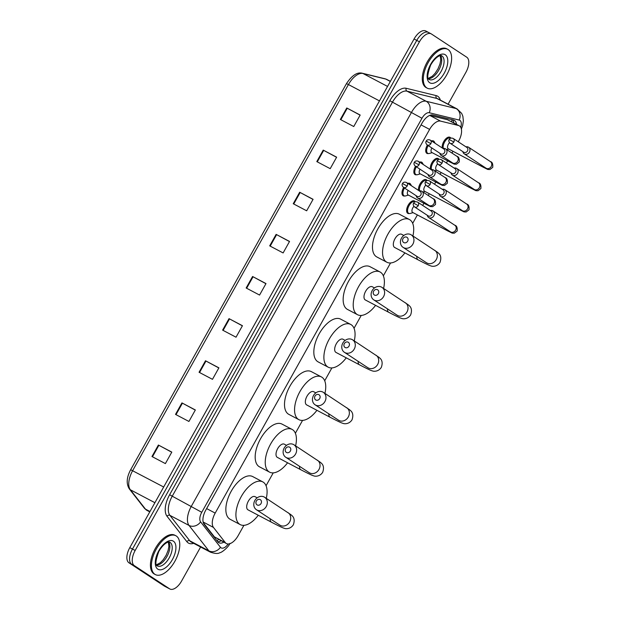 <?xml version="1.0" encoding="UTF-8"?>
<svg xmlns="http://www.w3.org/2000/svg" width="620" height="620" viewBox="0 0 620 620"><rect width="100%" height="100%" fill="white"/><g stroke="black" fill="none" stroke-linecap="round" stroke-linejoin="round"><path stroke-width="0.93" d="M404.721 195.982A7.029 3.542 -62.2 0 1 403.24 195.835A7.029 3.542 -62.2 0 1 403.085 195.742A7.029 3.542 -62.2 0 1 403.651 187.472M407.828 183.388A7.029 3.542 -62.2 0 1 409.789 183.396A7.029 3.542 -62.2 0 1 409.936 183.489A7.029 3.542 -62.2 0 1 410.75 184.535M416.578 174.763A7.029 3.542 -62.2 0 1 415.098 174.615A7.029 3.542 -62.2 0 1 414.95 174.522A7.029 3.542 -62.2 0 1 415.509 166.253M419.686 162.169A7.029 3.542 -62.2 0 1 421.646 162.184A7.029 3.542 -62.2 0 1 421.794 162.269A7.029 3.542 -62.2 0 1 422.615 163.316M428.436 153.543A7.029 3.542 -62.2 0 1 426.955 153.396A7.029 3.542 -62.2 0 1 426.808 153.303A7.029 3.542 -62.2 0 1 427.366 145.034M431.551 140.949A7.029 3.542 -62.2 0 1 433.504 140.965A7.029 3.542 -62.2 0 1 433.659 141.05A7.029 3.542 -62.2 0 1 434.473 142.096M409.339 213.536A7.029 3.542 -62.2 0 1 407.859 213.381A7.029 3.542 -62.2 0 1 407.712 213.296A7.029 3.542 -62.2 0 1 408.084 205.36A7.029 3.542 -62.2 0 1 414.416 200.95A7.029 3.542 -62.2 0 1 414.563 201.035A7.029 3.542 -62.2 0 1 415.229 201.787M418.578 190.456A7.029 3.542 -62.2 0 1 420.833 182.714A7.029 3.542 -62.2 0 1 426.273 179.73A7.029 3.542 -62.2 0 1 426.421 179.816A7.029 3.542 -62.2 0 1 427.095 180.567M430.435 169.237A7.029 3.542 -62.2 0 1 432.69 161.494A7.029 3.542 -62.2 0 1 438.131 158.511A7.029 3.542 -62.2 0 1 438.278 158.596A7.029 3.542 -62.2 0 1 438.952 159.348M442.3 148.017A7.029 3.542 -62.2 0 1 444.555 140.275A7.029 3.542 -62.2 0 1 449.988 137.291A7.029 3.542 -62.2 0 1 450.136 137.376A7.029 3.542 -62.2 0 1 450.81 138.128M203.29 522.629L214.404 536.866L226.463 543.585A13.175 6.65 117.8 0 0 238.173 535.595L243.908 525.341M458.273 141.786L458.653 141.096A13.175 6.65 117.8 0 0 459.219 125.775A13.175 6.65 117.8 0 0 458.436 125.48L440.557 121.109A13.175 6.65 117.8 0 0 429.621 129.402L215.187 513.096A13.175 6.65 117.8 0 0 213.466 527.434L225.308 542.616A13.175 6.65 117.8 0 0 226.176 543.422A13.175 6.65 117.8 0 0 226.463 543.585M459.219 125.775L447.532 119.737L429.722 115.382M266.05 485.724L273.234 472.866M295.376 433.248L302.56 420.391M324.702 380.781L331.886 367.923M354.028 328.305L361.212 315.448M383.354 275.83L390.538 262.973M412.68 223.355L417.392 214.931M422.693 205.445L423.917 203.251M428.25 195.501L429.249 193.711M434.55 184.225L435.775 182.032M440.107 174.282L441.107 172.492M446.408 163.006L447.632 160.812M451.964 153.062L452.972 151.272M456.521 124.357A13.175 6.65 117.8 0 0 454.243 120.319A13.175 6.65 117.8 0 0 453.46 120.024L432.892 115.002A13.175 6.65 117.8 0 0 421.964 123.287L205.856 509.966A13.175 6.65 117.8 0 0 204.135 524.311L217.76 541.756A13.175 6.65 117.8 0 0 218.628 542.57A13.175 6.65 117.8 0 0 218.906 542.732A13.175 6.65 117.8 0 0 223.804 542.19M221.115 540.772A13.175 6.65 -62.2 0 1 217.728 541.717M200.617 547.003L181.606 581.01A13.175 6.65 -62.2 0 1 169.895 589A13.175 6.65 -62.2 0 1 169.609 588.837L134.315 565.626A13.175 6.65 -62.2 0 1 135.16 550.475L419.438 41.819A13.175 6.65 -62.2 0 1 431.148 33.829A13.175 6.65 -62.2 0 1 431.435 33.992L466.728 57.203A13.175 6.65 -62.2 0 1 465.884 72.354L448.089 104.191M169.895 589L167.206 587.589A13.175 6.65 -62.2 0 1 166.927 587.419L131.626 564.216A13.175 6.65 -62.2 0 1 132.478 549.057L416.749 40.409A13.175 6.65 -62.2 0 1 428.466 32.41A13.175 6.65 -62.2 0 1 428.746 32.581M452.67 119.831A13.175 6.65 -62.2 0 1 453.84 122.946M428.466 32.41L425.785 31A13.175 6.65 -62.2 0 0 414.067 38.99L129.789 547.646A13.175 6.65 -62.2 0 0 128.945 562.797L164.246 586.009A13.175 6.65 -62.2 0 0 164.525 586.171L167.206 587.589A13.175 6.65 -62.2 0 1 166.927 587.419L131.626 564.216A13.175 6.65 -62.2 0 1 132.478 549.057L416.749 40.409A13.175 6.65 -62.2 0 1 428.466 32.41L431.148 33.829M299.669 192.239L313.085 199.315L306.668 210.8L293.245 203.732L299.669 192.239L300.158 192.502L293.74 203.988M323.214 150.11L336.637 157.178L330.212 168.671L316.797 161.603L323.214 150.11L323.702 150.366L317.285 161.859M346.766 107.973L360.181 115.049L353.757 126.534L340.341 119.466L346.766 107.973L347.254 108.237L340.829 119.722M229.028 318.641L242.451 325.709L236.026 337.203L222.611 330.127L229.028 318.641L229.516 318.897L223.099 330.39M205.483 360.77L218.899 367.838L212.482 379.332L199.059 372.263L205.483 360.77L205.972 361.034L199.547 372.519M181.939 402.899L195.354 409.975L188.93 421.461L175.514 414.393L181.939 402.899L182.427 403.163L176.002 414.648M158.387 445.036L171.81 452.104L165.385 463.597L151.97 456.529L158.387 445.036L158.875 445.292L152.458 456.785M276.125 234.376L289.54 241.444L283.123 252.937L269.7 245.861L276.125 234.376L276.613 234.631L270.188 246.124M252.572 276.505L265.996 283.572L259.571 295.066L246.156 287.998L252.572 276.505L253.061 276.768L246.644 288.254M265.926 283.697L253.061 276.768M289.478 241.56L276.613 234.631M171.74 452.22L158.875 445.292M195.285 410.091L182.427 403.163M218.837 367.962L205.972 361.034M242.381 325.826L229.516 318.897M360.119 115.165L347.254 108.237M336.567 157.294L323.702 150.366M313.022 199.431L300.158 192.502M176.305 536.013A21.956 11.083 -62.2 0 1 175.142 560.798A21.956 11.083 -62.2 0 1 155.364 574.593A21.956 11.083 -62.2 0 1 154.892 574.314A21.956 11.083 -62.2 0 1 156.046 549.521A21.956 11.083 -62.2 0 1 175.832 535.734A21.956 11.083 -62.2 0 1 176.305 536.013M155.364 574.593L154.357 574.058A21.956 11.083 -62.2 0 1 153.892 573.787A21.956 11.083 -62.2 0 1 155.047 548.995A21.956 11.083 -62.2 0 1 174.825 535.207L175.832 535.734M261.043 503.525A3.077 2.651 -56.7 0 0 260.191 499.604A3.077 2.651 -56.7 0 0 256.347 501.045A3.077 2.651 -56.7 0 0 257.192 504.967A3.077 2.651 -56.7 0 0 261.043 503.525M254.851 500.503A7.463 6.44 123.3 0 1 264.655 497.271A7.463 6.44 123.3 0 1 266.251 506.509A7.463 6.44 123.3 0 1 256.447 509.749A7.463 6.44 123.3 0 1 254.851 500.503M255.138 496.736A7.463 3.767 117.8 0 0 254.983 496.643A7.463 3.767 117.8 0 0 248.256 501.332A7.463 3.767 117.8 0 0 247.861 509.756A7.463 3.767 117.8 0 0 248.016 509.849A7.463 3.767 117.8 0 0 248.186 509.927M258.269 515.251A24.157 12.183 -62.2 0 1 240.242 524.613A24.157 12.183 -62.2 0 1 239.723 524.311A24.157 12.183 -62.2 0 1 240.994 497.046A24.157 12.183 -62.2 0 1 262.756 481.88A24.157 12.183 -62.2 0 1 263.275 482.182A24.157 12.183 -62.2 0 1 266.282 498.341M240.242 524.613L230.175 519.312A24.157 12.183 -62.2 0 1 229.663 519.01A24.157 12.183 -62.2 0 1 230.935 491.745A24.157 12.183 -62.2 0 1 252.697 476.571L262.756 481.88M290.369 451.05A3.077 2.651 -56.7 0 0 289.517 447.129A3.077 2.651 -56.7 0 0 285.673 448.57A3.077 2.651 -56.7 0 0 286.525 452.492A3.077 2.651 -56.7 0 0 290.369 451.05M284.177 448.028A7.463 6.44 123.3 0 1 293.981 444.796A7.463 6.44 123.3 0 1 295.577 454.034A7.463 6.44 123.3 0 1 285.774 457.273A7.463 6.44 123.3 0 1 284.177 448.028M284.464 444.261A7.463 3.767 117.8 0 0 284.309 444.168A7.463 3.767 117.8 0 0 277.582 448.857A7.463 3.767 117.8 0 0 277.187 457.281A7.463 3.767 117.8 0 0 277.341 457.374A7.463 3.767 117.8 0 0 277.512 457.459M287.595 462.784A24.157 12.183 -62.2 0 1 269.568 472.146A24.157 12.183 -62.2 0 1 269.049 471.836A24.157 12.183 -62.2 0 1 270.32 444.571A24.157 12.183 -62.2 0 1 292.082 429.404A24.157 12.183 -62.2 0 1 292.601 429.707A24.157 12.183 -62.2 0 1 295.608 445.865M269.568 472.146L259.501 466.837A24.157 12.183 -62.2 0 1 258.99 466.535A24.157 12.183 -62.2 0 1 260.26 439.27A24.157 12.183 -62.2 0 1 282.022 424.103L292.082 429.404M319.695 398.575A3.077 2.651 -56.7 0 0 318.843 394.653A3.077 2.651 -56.7 0 0 314.999 396.103A3.077 2.651 -56.7 0 0 315.851 400.016A3.077 2.651 -56.7 0 0 319.695 398.575M313.503 395.552A7.463 6.44 123.3 0 1 323.307 392.321A7.463 6.44 123.3 0 1 324.911 401.566A7.463 6.44 123.3 0 1 315.099 404.798A7.463 6.44 123.3 0 1 313.503 395.552M313.79 391.786A7.463 3.767 117.8 0 0 313.635 391.693A7.463 3.767 117.8 0 0 306.908 396.382A7.463 3.767 117.8 0 0 306.512 404.814A7.463 3.767 117.8 0 0 306.675 404.907A7.463 3.767 117.8 0 0 306.838 404.984M316.928 410.308A24.157 12.183 -62.2 0 1 298.894 419.67A24.157 12.183 -62.2 0 1 298.375 419.368A24.157 12.183 -62.2 0 1 299.646 392.096A24.157 12.183 -62.2 0 1 321.416 376.929A24.157 12.183 -62.2 0 1 321.927 377.231A24.157 12.183 -62.2 0 1 324.934 393.39M298.894 419.67L288.827 414.361A24.157 12.183 -62.2 0 1 288.315 414.059A24.157 12.183 -62.2 0 1 289.587 386.795A24.157 12.183 -62.2 0 1 311.349 371.628L321.416 376.929M349.021 346.099A3.077 2.651 -56.7 0 0 348.169 342.186A3.077 2.651 -56.7 0 0 344.325 343.627A3.077 2.651 -56.7 0 0 345.177 347.541A3.077 2.651 -56.7 0 0 349.021 346.099M342.829 343.077A7.463 6.44 123.3 0 1 352.633 339.845A7.463 6.44 123.3 0 1 354.237 349.091A7.463 6.44 123.3 0 1 344.433 352.323A7.463 6.44 123.3 0 1 342.829 343.077M343.116 339.31A7.463 3.767 117.8 0 0 342.961 339.217A7.463 3.767 117.8 0 0 336.234 343.906A7.463 3.767 117.8 0 0 335.839 352.338A7.463 3.767 117.8 0 0 336.001 352.431A7.463 3.767 117.8 0 0 336.164 352.509M346.255 357.833A24.157 12.183 -62.2 0 1 328.22 367.195A24.157 12.183 -62.2 0 1 327.709 366.893A24.157 12.183 -62.2 0 1 328.972 339.621A24.157 12.183 -62.2 0 1 350.742 324.454A24.157 12.183 -62.2 0 1 351.253 324.756A24.157 12.183 -62.2 0 1 354.26 340.915M328.22 367.195L318.153 361.894A24.157 12.183 -62.2 0 1 317.642 361.592A24.157 12.183 -62.2 0 1 318.913 334.32A24.157 12.183 -62.2 0 1 340.675 319.153L350.742 324.454M378.347 293.624A3.077 2.651 -56.7 0 0 377.495 289.711A3.077 2.651 -56.7 0 0 373.651 291.152A3.077 2.651 -56.7 0 0 374.503 295.074A3.077 2.651 -56.7 0 0 378.347 293.624M372.155 290.61A7.463 6.44 123.3 0 1 381.959 287.37A7.463 6.44 123.3 0 1 383.563 296.616A7.463 6.44 123.3 0 1 373.759 299.847A7.463 6.44 123.3 0 1 372.155 290.61M372.442 286.843A7.463 3.767 117.8 0 0 372.287 286.75A7.463 3.767 117.8 0 0 365.56 291.431A7.463 3.767 117.8 0 0 365.165 299.863A7.463 3.767 117.8 0 0 365.327 299.956A7.463 3.767 117.8 0 0 365.49 300.034M375.581 305.358A24.157 12.183 -62.2 0 1 357.546 314.72A24.157 12.183 -62.2 0 1 357.035 314.418A24.157 12.183 -62.2 0 1 358.306 287.153A24.157 12.183 -62.2 0 1 380.068 271.978A24.157 12.183 -62.2 0 1 380.579 272.288A24.157 12.183 -62.2 0 1 383.586 288.44M357.546 314.72L347.479 309.419A24.157 12.183 -62.2 0 1 346.967 309.117A24.157 12.183 -62.2 0 1 348.238 281.844A24.157 12.183 -62.2 0 1 370.001 266.678L380.068 271.978M407.673 241.157A3.077 2.651 -56.7 0 0 406.829 237.235A3.077 2.651 -56.7 0 0 402.977 238.677A3.077 2.651 -56.7 0 0 403.829 242.598A3.077 2.651 -56.7 0 0 407.673 241.157M401.481 238.134A7.463 6.44 123.3 0 1 411.285 234.903A7.463 6.44 123.3 0 1 412.889 244.141A7.463 6.44 123.3 0 1 403.085 247.372A7.463 6.44 123.3 0 1 401.481 238.134M401.768 234.368A7.463 3.767 117.8 0 0 401.613 234.275A7.463 3.767 117.8 0 0 394.886 238.963A7.463 3.767 117.8 0 0 394.49 247.388A7.463 3.767 117.8 0 0 394.653 247.481A7.463 3.767 117.8 0 0 394.816 247.558M404.907 252.883A24.157 12.183 -62.2 0 1 386.872 262.245A24.157 12.183 -62.2 0 1 386.361 261.942A24.157 12.183 -62.2 0 1 387.632 234.678A24.157 12.183 -62.2 0 1 409.394 219.511A24.157 12.183 -62.2 0 1 409.905 219.813A24.157 12.183 -62.2 0 1 412.912 235.972M386.872 262.245L376.805 256.944A24.157 12.183 -62.2 0 1 376.294 256.641A24.157 12.183 -62.2 0 1 377.565 229.377A24.157 12.183 -62.2 0 1 399.327 214.202L409.394 219.511M448.159 49.577A21.956 11.083 -62.2 0 1 447.005 74.361A21.956 11.083 -62.2 0 1 427.219 88.156A21.956 11.083 -62.2 0 1 426.754 87.877A21.956 11.083 -62.2 0 1 427.909 63.085A21.956 11.083 -62.2 0 1 447.694 49.298A21.956 11.083 -62.2 0 1 448.159 49.577M427.219 88.156L426.211 87.621A21.956 11.083 -62.2 0 1 425.746 87.35A21.956 11.083 -62.2 0 1 426.901 62.558A21.956 11.083 -62.2 0 1 446.687 48.771L447.694 49.298M412.734 212.466A3.952 1.992 -62.2 0 1 412.649 212.428A3.952 1.992 -62.2 0 1 412.564 212.381A3.952 1.992 -62.2 0 1 413.904 206.359M413.052 212.644L410.339 213.435A6.588 3.325 -62.2 0 1 408.735 213.342A6.588 3.325 -62.2 0 1 408.596 213.264A6.588 3.325 -62.2 0 1 408.944 205.825A6.588 3.325 -62.2 0 1 414.881 201.686A6.588 3.325 -62.2 0 1 415.02 201.771A6.588 3.325 -62.2 0 1 415.098 201.826M427.289 215.295A3.952 3.41 -56.7 0 0 428.66 217.512A3.952 3.41 -56.7 0 0 428.9 217.659A3.952 3.41 -56.7 0 0 433.845 215.799A3.952 3.41 -56.7 0 0 433 210.909A3.952 3.41 -56.7 0 0 432.752 210.761A3.952 3.41 -56.7 0 0 430.427 210.529M414.509 206.894C413.183 205.584 412.874 204.321 413.587 203.12L418.26 205.662A2.852 2.465 -56.7 0 1 414.509 206.894L428.149 215.861A2.852 2.465 -56.7 0 0 428.319 215.962A2.852 2.465 -56.7 0 0 431.892 214.629A2.852 2.465 -56.7 0 0 431.28 211.087A2.852 2.465 -56.7 0 0 431.101 210.986M424.599 191.247A3.952 1.992 -62.2 0 1 424.506 191.208A3.952 1.992 -62.2 0 1 424.421 191.161A3.952 1.992 -62.2 0 1 425.762 185.14M419.624 190.875A6.588 3.325 -62.2 0 1 421.484 183.489A6.588 3.325 -62.2 0 1 426.738 180.467A6.588 3.325 -62.2 0 1 426.878 180.552A6.588 3.325 -62.2 0 1 426.955 180.606M439.146 194.076A3.952 3.41 -56.7 0 0 440.518 196.292A3.952 3.41 -56.7 0 0 440.758 196.439A3.952 3.41 -56.7 0 0 445.71 194.579A3.952 3.41 -56.7 0 0 444.858 189.689A3.952 3.41 -56.7 0 0 444.618 189.542A3.952 3.41 -56.7 0 0 442.285 189.309M426.366 185.675C425.041 184.365 424.739 183.101 425.444 181.9L430.117 184.442A2.852 2.465 -56.7 0 1 426.366 185.675L440.006 194.641A2.852 2.465 -56.7 0 0 440.185 194.75A2.852 2.465 -56.7 0 0 443.75 193.409A2.852 2.465 -56.7 0 0 443.137 189.867A2.852 2.465 -56.7 0 0 442.967 189.767M436.457 170.027A3.952 1.992 -62.2 0 1 436.364 169.989A3.952 1.992 -62.2 0 1 436.286 169.942A3.952 1.992 -62.2 0 1 437.619 163.92M431.481 169.655A6.588 3.325 -62.2 0 1 433.341 162.269A6.588 3.325 -62.2 0 1 438.596 159.247A6.588 3.325 -62.2 0 1 438.735 159.332A6.588 3.325 -62.2 0 1 438.813 159.387M451.011 172.864A3.952 3.41 -56.7 0 0 452.375 175.073A3.952 3.41 -56.7 0 0 452.623 175.22A3.952 3.41 -56.7 0 0 457.568 173.36A3.952 3.41 -56.7 0 0 456.715 168.47A3.952 3.41 -56.7 0 0 456.475 168.322A3.952 3.41 -56.7 0 0 454.142 168.09M438.224 164.455C436.906 163.145 436.596 161.882 437.302 160.681L441.975 163.223A2.852 2.465 -56.7 0 1 438.224 164.455L451.864 173.422A2.852 2.465 -56.7 0 0 452.042 173.53A2.852 2.465 -56.7 0 0 455.615 172.19A2.852 2.465 -56.7 0 0 455.003 168.656A2.852 2.465 -56.7 0 0 454.824 168.547M448.314 148.808A3.952 1.992 -62.2 0 1 448.229 148.769A3.952 1.992 -62.2 0 1 448.144 148.722A3.952 1.992 -62.2 0 1 449.477 142.701M443.339 148.436A6.588 3.325 -62.2 0 1 445.207 141.05A6.588 3.325 -62.2 0 1 450.453 138.035A6.588 3.325 -62.2 0 1 450.593 138.113A6.588 3.325 -62.2 0 1 450.678 138.167M462.869 151.644A3.952 3.41 -56.7 0 0 464.233 153.853A3.952 3.41 -56.7 0 0 464.481 154A3.952 3.41 -56.7 0 0 469.425 152.14A3.952 3.41 -56.7 0 0 468.581 147.25A3.952 3.41 -56.7 0 0 468.332 147.103A3.952 3.41 -56.7 0 0 466.007 146.87M450.089 143.236C448.764 141.926 448.454 140.662 449.159 139.461L453.832 142.003A2.852 2.465 -56.7 0 1 450.089 143.236L463.721 152.202A2.852 2.465 -56.7 0 0 463.9 152.311A2.852 2.465 -56.7 0 0 467.472 150.97A2.852 2.465 -56.7 0 0 466.86 147.436A2.852 2.465 -56.7 0 0 466.682 147.327M408.115 194.92A3.952 1.992 -62.2 0 1 408.022 194.882A3.952 1.992 -62.2 0 1 407.945 194.827A3.952 1.992 -62.2 0 1 408.123 190.417M416.175 195.711A3.952 3.41 -56.7 0 0 417.547 197.919A3.952 3.41 -56.7 0 0 417.787 198.067A3.952 3.41 -56.7 0 0 422.654 196.354A3.952 3.41 -56.7 0 0 421.887 191.317A3.952 3.41 -56.7 0 0 421.646 191.169A3.952 3.41 -56.7 0 0 419.314 190.937M408.789 184.016A6.588 3.325 -62.2 0 1 410.254 184.14A6.588 3.325 -62.2 0 1 410.393 184.225A6.588 3.325 -62.2 0 1 411.231 185.411L411.324 185.682M408.433 195.099L405.713 195.889A6.588 3.325 -62.2 0 1 404.116 195.796A6.588 3.325 -62.2 0 1 403.976 195.719A6.588 3.325 -62.2 0 1 404.472 188.007M403.395 187.302C402.07 185.992 401.768 184.737 402.473 183.528L407.146 186.07A2.852 2.465 -56.7 0 1 403.395 187.302L417.035 196.269A2.852 2.465 -56.7 0 0 417.214 196.377A2.852 2.465 -56.7 0 0 420.786 195.036A2.852 2.465 -56.7 0 0 420.174 191.502A2.852 2.465 -56.7 0 0 419.996 191.394M419.972 173.701A3.952 1.992 -62.2 0 1 419.887 173.662A3.952 1.992 -62.2 0 1 419.802 173.616A3.952 1.992 -62.2 0 1 419.98 169.198M428.04 174.491A3.952 3.41 -56.7 0 0 429.404 176.7A3.952 3.41 -56.7 0 0 429.652 176.847A3.952 3.41 -56.7 0 0 434.512 175.135A3.952 3.41 -56.7 0 0 433.744 170.097A3.952 3.41 -56.7 0 0 433.504 169.95A3.952 3.41 -56.7 0 0 431.171 169.717M420.647 162.797A6.588 3.325 -62.2 0 1 422.111 162.921A6.588 3.325 -62.2 0 1 422.251 163.006A6.588 3.325 -62.2 0 1 423.096 164.192L423.181 164.463M420.29 173.879L417.57 174.669A6.588 3.325 -62.2 0 1 415.974 174.577A6.588 3.325 -62.2 0 1 415.834 174.499A6.588 3.325 -62.2 0 1 416.33 166.788M415.253 166.09C413.935 164.773 413.625 163.517 414.331 162.308L419.004 164.85A2.852 2.465 -56.7 0 1 415.253 166.09L428.893 175.049A2.852 2.465 -56.7 0 0 429.071 175.158A2.852 2.465 -56.7 0 0 432.644 173.817A2.852 2.465 -56.7 0 0 432.032 170.283A2.852 2.465 -56.7 0 0 431.853 170.175M431.83 152.481A3.952 1.992 -62.2 0 1 431.745 152.442A3.952 1.992 -62.2 0 1 431.66 152.396A3.952 1.992 -62.2 0 1 431.846 147.978M439.898 153.272A3.952 3.41 -56.7 0 0 441.262 155.481A3.952 3.41 -56.7 0 0 441.51 155.628A3.952 3.41 -56.7 0 0 446.369 153.915A3.952 3.41 -56.7 0 0 445.61 148.877A3.952 3.41 -56.7 0 0 445.361 148.73A3.952 3.41 -56.7 0 0 443.036 148.498M432.504 141.577A6.588 3.325 -62.2 0 1 433.977 141.701A6.588 3.325 -62.2 0 1 434.116 141.786A6.588 3.325 -62.2 0 1 434.953 142.972L435.039 143.243M432.148 152.66L429.428 153.45A6.588 3.325 -62.2 0 1 427.831 153.357A6.588 3.325 -62.2 0 1 427.692 153.28A6.588 3.325 -62.2 0 1 428.188 145.568M427.118 144.871C425.793 143.553 425.483 142.298 426.188 141.089L430.861 143.631A2.852 2.465 -56.7 0 1 427.118 144.871L440.75 153.83A2.852 2.465 -56.7 0 0 440.929 153.938A2.852 2.465 -56.7 0 0 444.501 152.597A2.852 2.465 -56.7 0 0 443.889 149.064A2.852 2.465 -56.7 0 0 443.711 148.955M214.404 536.866L225.308 542.616M451.903 119.644A13.175 11.284 103.7 0 1 451.755 121.846M218.628 539.462A13.175 11.09 142 0 1 216.977 540.756M203.128 521.994L213.466 527.434M206.631 508.586L215.187 513.096M421.065 124.891L429.621 129.402M429.699 115.398L440.557 121.109M447.532 119.737L458.436 125.48M460.73 127.294A8.781 4.433 117.8 0 0 459.924 120.365A8.781 4.433 117.8 0 0 459.211 120.063L429.257 112.739A8.781 4.433 117.8 0 0 421.972 118.265L201.756 512.298A8.781 4.433 117.8 0 0 200.609 521.862L220.449 547.274A8.781 4.433 117.8 0 0 221.03 547.817A8.781 4.433 117.8 0 0 228.16 543.996M210.412 552.164A17.569 8.866 -62.2 0 1 210.04 551.947A17.569 8.866 -62.2 0 1 208.878 550.862L189.759 540.787A17.569 8.866 117.8 0 0 190.921 541.865A17.569 8.866 117.8 0 0 191.293 542.089L210.412 552.164C215.039 553.668 218.139 553.861 219.705 552.753C221.704 552.738 228.532 547.096 229.981 543.353M220.449 547.274A8.781 7.393 142 0 1 208.878 550.862L189.038 525.442A17.569 8.866 -62.2 0 1 191.332 506.315L411.548 112.29A17.569 8.866 -62.2 0 1 426.118 101.238L456.072 108.554A17.569 8.866 -62.2 0 1 457.126 108.95L437.999 98.874A17.569 8.866 117.8 0 0 436.953 98.479L406.999 91.163A17.569 8.866 117.8 0 0 392.429 102.215L172.213 496.24A17.569 8.866 117.8 0 0 169.919 515.367L189.759 540.787A2.193 1.852 -38 0 0 186.868 541.686L167.028 516.266A19.762 9.974 -62.2 0 1 169.609 494.752L389.825 100.719A19.762 9.974 -62.2 0 1 406.216 88.288L436.17 95.604A19.762 9.974 -62.2 0 1 440.363 100.122M436.17 95.604A2.193 1.883 -76.3 0 0 436.953 98.479L456.072 108.554A8.781 7.525 103.7 0 1 459.211 120.063M193.657 543.337A19.762 9.974 -62.2 0 1 188.17 542.903A19.762 9.974 -62.2 0 1 186.868 541.686M134.315 565.626L128.945 562.797M135.16 550.475L129.789 547.646M169.609 588.837L164.246 586.009M419.438 41.819L414.067 38.99M200.609 521.862A8.781 7.393 142 0 1 189.038 525.442L169.919 515.367A2.193 1.852 -38 0 0 167.028 516.266M201.756 512.298L169.609 494.752M429.257 112.739A8.781 7.525 103.7 0 0 426.118 101.238L406.999 91.163A2.193 1.883 -76.3 0 1 406.216 88.288M421.972 118.265L389.825 100.719M163.68 487.002L130.673 469.728L346.456 83.63L348.432 84.552L132.649 470.65A17.569 8.866 117.8 0 0 130.363 489.777L145.46 509.121A17.569 8.866 117.8 0 0 146.622 510.206A17.569 8.866 117.8 0 0 146.994 510.423L149.776 511.887M146.994 510.423L144.429 508.268A4.394 3.697 142 0 0 145.46 509.121L149.986 511.508M346.456 83.63C351.928 75.4 357.197 71.928 362.266 73.222A4.394 3.759 103.7 0 1 363.01 73.501A17.569 8.866 117.8 0 0 348.432 84.552L379.463 100.905M154.907 502.712L130.363 489.777A4.394 3.697 142 0 1 129.332 488.917C126.124 483.802 126.573 477.4 130.673 469.728M362.266 73.222L385.067 78.794A4.394 3.759 103.7 0 1 385.81 79.073L363.01 73.501L387.554 86.436M385.067 78.794L386.857 79.469A17.569 8.866 117.8 0 0 385.81 79.073L390.337 81.46M157.348 565.944L157.224 565.874C155.031 565.324 155.558 560.534 158.798 551.505C164.509 541.702 169.795 541.376 169.826 542.26A13.384 6.75 -62.2 0 1 170.113 542.43A13.384 6.75 -62.2 0 1 169.407 557.535A13.384 6.75 -62.2 0 1 157.348 565.944A13.384 6.75 -62.2 0 1 157.263 565.905M173.406 541.19A16.019 8.083 -62.2 0 1 172.375 559.62A16.019 8.083 -62.2 0 1 157.79 569.137A16.019 8.083 -62.2 0 1 158.821 550.707A16.019 8.083 -62.2 0 1 173.406 541.19M168.702 542.082A13.384 6.75 -62.2 0 1 167.214 556.016A13.384 6.75 -62.2 0 1 156.566 565.115M270.173 518.769A7.463 3.767 117.8 0 0 271.343 522.133A7.463 3.767 117.8 0 0 271.498 522.226C282.162 527.767 283.402 528.046 284.41 528.317C285.138 528.79 290.261 529.581 293.353 524.791C295.972 517.227 291.33 515.36 290.912 514.67L264.655 497.271M280.992 525.706L279.86 525.132A7.463 6.44 -56.7 0 0 289.664 521.9A7.463 6.44 -56.7 0 0 288.06 512.663M299.499 466.294A7.463 3.767 117.8 0 0 300.669 469.658A7.463 3.767 117.8 0 0 300.824 469.751C311.488 475.292 312.728 475.571 313.736 475.842C314.464 476.315 319.587 477.113 322.679 472.316C325.298 464.752 320.656 462.884 320.238 462.202L293.981 444.796M310.318 473.231L309.186 472.665A7.463 6.44 -56.7 0 0 318.99 469.425A7.463 6.44 -56.7 0 0 317.386 460.187M328.825 413.819A7.463 3.767 117.8 0 0 329.995 417.183A7.463 3.767 117.8 0 0 330.15 417.275C340.814 422.817 342.054 423.096 343.062 423.367C343.798 423.84 348.921 424.638 352.005 419.841C354.625 412.285 349.982 410.409 349.564 409.727L323.307 392.321M339.644 420.763L338.512 420.189A7.463 6.44 -56.7 0 0 348.316 416.958A7.463 6.44 -56.7 0 0 346.712 407.712M358.151 361.344A7.463 3.767 117.8 0 0 359.321 364.707A7.463 3.767 117.8 0 0 359.484 364.8C370.14 370.349 371.38 370.621 372.387 370.892C373.124 371.372 378.247 372.163 381.331 367.365C383.951 359.809 379.308 357.942 378.897 357.252L352.633 339.845M368.97 368.288L367.838 367.714A7.463 6.44 -56.7 0 0 377.642 364.483A7.463 6.44 -56.7 0 0 376.046 355.237M387.477 308.869A7.463 3.767 117.8 0 0 388.647 312.24A7.463 3.767 117.8 0 0 388.81 312.333C399.466 317.874 400.706 318.145 401.714 318.424C402.45 318.897 407.572 319.688 410.657 314.89C413.276 307.334 408.642 305.466 408.224 304.776L381.959 287.37M398.296 315.812L397.164 315.239A7.463 6.44 -56.7 0 0 406.968 312.007A7.463 6.44 -56.7 0 0 405.371 302.762M416.811 256.401A7.463 3.767 117.8 0 0 417.973 259.764A7.463 3.767 117.8 0 0 418.136 259.858C428.792 265.399 430.032 265.678 431.039 265.949C431.776 266.422 436.899 267.212 439.983 262.423C442.603 254.859 437.968 252.991 437.55 252.301L411.285 234.903M427.622 263.337L426.49 262.764A7.463 6.44 -56.7 0 0 436.294 259.532A7.463 6.44 -56.7 0 0 434.697 250.286M429.203 79.507L429.087 79.438C426.893 78.887 427.42 74.098 430.652 65.069C436.371 55.265 441.657 54.94 441.688 55.823A13.384 6.75 -62.2 0 1 441.967 55.994A13.384 6.75 -62.2 0 1 441.269 71.106A13.384 6.75 -62.2 0 1 429.203 79.507A13.384 6.75 -62.2 0 1 429.125 79.469M445.268 54.754A16.019 8.083 -62.2 0 1 444.238 73.183A16.019 8.083 -62.2 0 1 429.652 82.7A16.019 8.083 -62.2 0 1 430.683 64.271A16.019 8.083 -62.2 0 1 445.268 54.754M440.557 55.645A13.384 6.75 -62.2 0 1 439.068 69.579A13.384 6.75 -62.2 0 1 428.42 78.678M450.779 232.027L450.469 231.849A3.952 3.41 -56.7 0 0 455.661 230.136A3.952 3.41 -56.7 0 0 455.778 229.919A3.952 3.41 -56.7 0 0 454.809 225.246C456.669 225.649 457.459 227.571 457.165 231.004L454.328 233.19C451.065 233.027 453.421 233.608 447.803 230.95A3.952 1.992 -62.2 0 1 447.718 230.904A3.952 1.992 -62.2 0 1 447.105 229.64M418.26 205.662A2.852 2.465 -56.7 0 0 417.647 202.128L431.28 211.087M462.636 210.808L462.326 210.629A3.952 3.41 -56.7 0 0 467.519 208.917A3.952 3.41 -56.7 0 0 467.635 208.7A3.952 3.41 -56.7 0 0 466.674 204.026C468.534 204.429 469.317 206.351 469.022 209.785L466.186 211.97C462.923 211.808 465.279 212.389 459.66 209.731A3.952 1.992 -62.2 0 1 459.583 209.684A3.952 1.992 -62.2 0 1 458.971 208.421M430.117 184.442A2.852 2.465 -56.7 0 0 429.505 180.908L443.137 189.867M474.494 189.588L474.184 189.41A3.952 3.41 -56.7 0 0 479.376 187.697A3.952 3.41 -56.7 0 0 479.493 187.48A3.952 3.41 -56.7 0 0 478.532 182.807C480.392 183.21 481.174 185.132 480.88 188.565L478.043 190.751C474.788 190.588 477.137 191.169 471.525 188.511A3.952 1.992 -62.2 0 1 471.44 188.465A3.952 1.992 -62.2 0 1 470.828 187.201M441.975 163.223A2.852 2.465 -56.7 0 0 441.363 159.689L455.003 168.656M486.351 168.369L486.049 168.191A3.952 3.41 -56.7 0 0 491.234 166.486A3.952 3.41 -56.7 0 0 491.35 166.261A3.952 3.41 -56.7 0 0 490.389 161.588C492.249 161.991 493.032 163.912 492.737 167.346L489.901 169.531C486.646 169.369 488.994 169.95 483.383 167.292A3.952 1.992 -62.2 0 1 483.298 167.245A3.952 1.992 -62.2 0 1 482.686 165.982M453.832 142.003A2.852 2.465 -56.7 0 0 453.22 138.469L466.86 147.436M429.11 205.499L428.808 205.321A3.952 3.41 -56.7 0 0 429.048 205.468A3.952 3.41 -56.7 0 0 434.108 203.391A3.952 3.41 -56.7 0 0 433.147 198.718C435.007 199.129 435.79 201.043 435.496 204.476L432.659 206.662C429.404 206.499 431.753 207.08 426.142 204.429A3.952 1.992 -62.2 0 1 426.056 204.375A3.952 1.992 -62.2 0 1 425.444 203.112M407.146 186.07A2.852 2.465 -56.7 0 0 406.534 182.536L420.174 191.502M440.967 184.28L440.665 184.101A3.952 3.41 -56.7 0 0 440.905 184.249A3.952 3.41 -56.7 0 0 445.966 182.172A3.952 3.41 -56.7 0 0 445.005 177.498C446.865 177.909 447.648 179.823 447.361 183.257L444.517 185.442C441.262 185.279 443.61 185.861 437.999 183.21A3.952 1.992 -62.2 0 1 437.914 183.156A3.952 1.992 -62.2 0 1 437.302 181.892M419.004 164.85A2.852 2.465 -56.7 0 0 418.392 161.316L432.032 170.283M452.832 163.06L452.522 162.882A3.952 3.41 -56.7 0 0 452.771 163.029A3.952 3.41 -56.7 0 0 457.831 160.952A3.952 3.41 -56.7 0 0 456.863 156.279C458.722 156.69 459.513 158.604 459.219 162.037L456.382 164.222C453.119 164.067 455.475 164.641 449.857 161.991A3.952 1.992 -62.2 0 1 449.771 161.936A3.952 1.992 -62.2 0 1 449.159 160.673M430.861 143.631A2.852 2.465 -56.7 0 0 430.249 140.097L443.889 149.064M461.381 129.092L462.667 125.496L463.373 120.884L462.853 116.242L461.668 113.39L457.126 108.95M144.429 508.268L129.332 488.917M386.857 79.469L390.399 81.336M156.426 564.843L160.394 562.697L163.176 559.814L166.129 555.272L168.09 550.475L168.88 546.561L168.4 542.12M248.016 509.849L271.498 522.226M279.86 525.132L256.447 509.749M254.983 496.643L257.199 497.814M277.341 457.374L300.824 469.751M309.186 472.665L285.774 457.273M284.309 444.168L286.525 445.338M306.675 404.907L330.15 417.275M338.512 420.189L315.099 404.798M313.635 391.693L315.859 392.863M336.001 352.431L359.484 364.8M367.838 367.714L344.433 352.323M342.961 339.217L345.185 340.388M365.327 299.956L388.81 312.333M397.164 315.239L373.759 299.847M372.287 286.75L374.511 287.92M394.653 247.481L418.136 259.858M426.49 262.764L403.085 247.372M401.613 234.275L403.837 235.445M428.288 78.407L432.256 76.26L435.039 73.377L437.983 68.835L439.944 64.038L440.735 60.124L440.254 55.691M412.649 212.428L447.803 230.95M408.735 213.342L406.976 212.42M454.809 225.246L433 210.909M414.881 201.686L413.114 200.764M450.469 231.849L428.66 217.512M417.647 202.128C415.772 201.384 414.416 201.717 413.587 203.12M424.506 191.208L459.66 209.731M424.917 191.425L422.933 191.999M466.674 204.026L444.858 189.689M426.738 180.467L424.971 179.544M462.326 210.629L440.518 196.292M429.505 180.908C427.63 180.164 426.273 180.498 425.444 181.9M436.364 169.989L471.525 188.511M436.775 170.206L434.791 170.779M478.532 182.807L456.715 168.47M438.596 159.247L436.837 158.325M474.184 189.41L452.375 175.073M441.363 159.689C439.487 158.945 438.139 159.278 437.302 160.681M448.229 148.769L483.383 167.292M448.632 148.986L446.648 149.559M490.389 161.588L468.581 147.25M450.453 138.035L448.694 137.105M486.049 168.191L464.233 153.853M453.22 138.469C451.352 137.725 449.996 138.058 449.159 139.461M408.022 194.882L426.142 204.429M428.808 205.321L417.547 197.919M404.116 195.796L402.349 194.866M433.147 198.718L421.887 191.317M410.254 184.14L408.495 183.21M406.534 182.536C404.659 181.8 403.31 182.125 402.473 183.528M419.887 173.662L437.999 183.21M440.665 184.101L429.404 176.7M415.974 174.577L414.207 173.647M445.005 177.498L433.744 170.097M422.111 162.921L420.352 161.991M418.392 161.316C416.516 160.58 415.168 160.906 414.331 162.308M431.745 152.442L449.857 161.991M452.522 162.882L441.262 155.481M427.831 153.357L426.072 152.427M456.863 156.279L445.61 148.877M433.977 141.701L432.21 140.771M430.249 140.097C428.381 139.361 427.025 139.686 426.188 141.089"/></g></svg>

